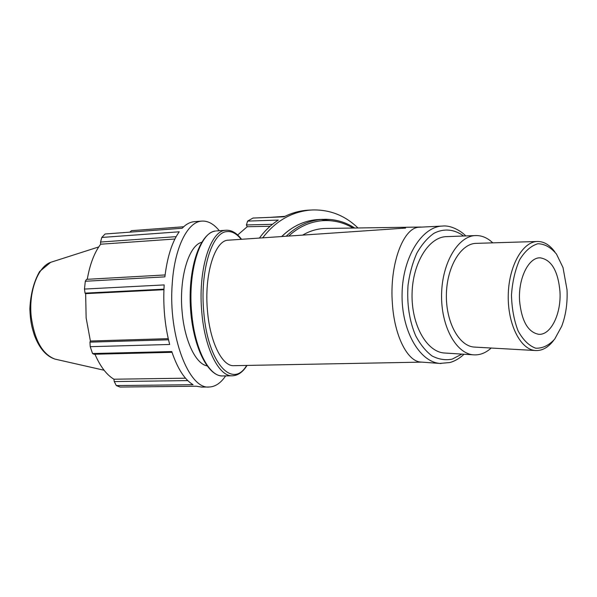<?xml version="1.0" encoding="UTF-8"?>
<svg xmlns="http://www.w3.org/2000/svg" width="597" height="597" viewBox="0 0 597 597"><rect width="100%" height="100%" fill="white"/><g stroke="black" fill="none" stroke-linecap="round" stroke-linejoin="round"><path stroke-width="0.9" d="M421.654 362.118L420.527 362.036C407.326 361.14 394.445 335.827 392.393 303.634C389.334 265.486 402.676 228.651 418.318 227.263L442.37 226.062M475.503 235.569L446.608 236.636C429.034 236.748 412.631 262.755 412.064 293.709C411.288 324.656 426.549 351.708 444.093 352.984L445.347 353.058M554.919 252.001C549.859 245.024 544.091 241.516 537.621 241.479C522.756 241.404 508.793 265.881 508.256 295C507.532 324.119 520.42 349.543 535.263 350.521C541.986 350.946 548.083 347.611 553.561 340.514M567.016 289.732C567.628 302.97 565.866 315.119 561.74 326.186L554.673 339.148C548.807 345.491 542.464 348.506 535.651 348.193C528.935 345.715 523.084 339.962 518.106 330.932C514.017 320.32 511.816 308.373 511.48 295.075C512.383 281.814 515.107 270.038 519.644 259.74C525.002 251.068 531.091 245.74 537.904 243.74C544.725 243.912 550.927 247.374 556.508 254.121L563.008 267.56L567.016 289.732M559.956 291.411C558.031 270.874 551.441 259.688 540.188 257.837C528.599 257.188 518.002 278.739 519.591 301.022C521.629 321.044 527.949 332.126 538.539 334.275C550.8 335.656 561.471 313.589 559.956 291.411M537.24 241.487L476.354 243.352C461.123 243.322 446.899 266.59 446.399 294.239C445.705 321.873 458.899 346.066 474.115 347.066L475.145 347.126M492.764 242.852C487.585 237.904 481.966 235.472 475.899 235.554C458.481 235.636 442.168 262.307 441.586 294.075C440.795 325.835 455.929 353.566 473.324 354.827C479.667 355.327 485.63 353.066 491.204 348.029M302.627 235.114C310.328 230.614 318.432 228.39 326.932 228.427L421.064 227.047M421.803 362.133L233.897 365.67C222.442 366.67 210.092 342.603 207.51 311.164C203.943 274.605 214.942 239.882 228.36 240.188L405.572 228.076M165.1 274.948L86.535 279.351L85.311 281.262L164.876 276.859C167.279 256.889 172.063 241.875 179.242 231.793L101.796 237.457L105.094 233.994L182.152 228.263C186.04 224.196 190.107 222.002 194.353 221.674L201.92 221.091C208.04 220.771 213.838 223.979 219.308 230.718M168.503 339.797L89.946 342.141L90.237 346.685L169.675 344.469C164.787 325.686 162.951 305.828 164.168 284.918L84.461 289.067L85.311 281.262M187.771 380.602L114.266 381.58L116.318 385.58L193.07 384.692C184.66 379.714 177.555 368.662 171.772 351.558L92.542 353.543L90.237 346.685M225.629 375.901C220.793 383.05 215.323 386.759 209.234 387.005L201.652 387.087L196.391 386.222L120.057 387.057L116.318 385.58M185.518 378.2L113.908 379.214C106.572 374.812 100.251 366.483 94.945 354.222M114.266 381.58L113.908 379.214M168.242 338.656L90.393 341.014L86.14 317.895L85.647 293.649L85.035 293.127L163.944 289.157M89.946 342.141L90.393 341.014M163.921 289.724L85.647 293.649M174.914 239.001L100.647 244.218L100.557 242.046L176.152 236.658M87.259 279.314C89.878 264.329 94.341 252.628 100.647 244.218M183.682 226.756L131.489 230.666L129.818 232.158M209.234 387.005C189.13 389.707 168.25 336.462 172.182 284.5C174.294 248.367 187.257 222.278 201.264 221.159L201.92 221.091M92.542 353.543L94.02 354.245L172.018 352.32M84.461 289.067L85.035 293.127M101.796 237.457L100.557 242.046M206.987 365.864C195.764 363.849 184.607 340.872 182.16 312.194C178.801 278.478 188.615 245.509 201.614 242.337M259.411 238.069C264.762 230.755 271.068 224.756 278.329 220.069L247.591 221.106L246.427 224.957L272.456 224.308M247.591 221.106L252.971 218.054L284.015 216.808C292.127 212.719 300.545 210.487 309.276 210.122L311.321 210.017M270.135 226.263L247.203 226.748L246.427 224.957M237.673 234.994L247.203 226.748M262.687 237.845C275.254 221.39 290.911 212.159 309.656 210.144L312.656 209.95C330.074 209.592 345.17 215.607 357.961 227.972M269.904 217.375L284.941 216.345M461.877 354.103L452.101 359.178C445.325 360.446 438.638 359.372 432.049 355.954C425.728 351.193 420.236 344.394 415.579 335.566C409.318 320.589 406.796 303.836 408.027 285.314C409.624 273.523 412.572 262.807 416.863 253.15C421.795 244.472 427.504 237.852 433.974 233.293C443.959 228.114 454.421 229.211 463.593 236.009M465.764 235.927C461.078 230.912 450.839 225.106 442.75 226.039C422.101 226.382 402.744 256.941 402.079 293.44C401.169 329.932 419.176 361.73 439.788 363.431L441.019 363.528M215.577 231.024L215.517 231.032C200.107 232.912 188.346 266.993 190.361 306.007C192.309 345.021 207.383 376.67 222.86 375.938C209.375 377.08 194.741 349.454 191.697 313.044C187.585 271.553 200.114 231.964 215.577 231.024M241.531 239.293C236.785 233.017 231.629 229.994 226.076 230.233L225.211 230.33C210.025 231.248 197.756 270.971 201.838 312.634C204.861 349.193 219.263 376.931 232.494 375.797L222.86 375.938M246.673 365.431C232.666 389.498 207.831 363.2 203.801 312.38C199.808 271.56 211.771 232.599 226.621 231.636C231.696 230.972 236.554 233.531 241.181 239.315M56.887 359.543L54.909 359.088C42.484 354.29 34.611 340.327 31.29 317.216C28.372 292.105 37.701 266.859 50.641 262.337L52.723 261.673M281.762 236.539C291.836 226.651 303.38 221.024 316.403 219.666L320.589 219.435L335.096 221.3M354.73 228.024C345.633 222.136 335.723 219.233 324.984 219.293L320.768 219.524C307.806 220.875 296.284 226.45 286.194 236.24M288.694 236.069C298.366 227.136 309.283 222.039 321.455 220.778C332.753 219.808 343.282 222.226 353.036 228.047M420.527 362.036L439.788 363.431L449.974 362.521C455.033 361.051 459.72 358.29 464.048 354.237M474.115 347.066L535.263 350.521M444.093 352.984L473.324 354.827M226.076 230.233L216.465 230.927M232.494 375.797C238.016 375.513 242.867 372.058 247.031 365.424M104.094 370.244L54.909 359.088C46.081 356.125 39.238 348.17 34.38 335.23C31.85 327.275 30.395 321.999 29.85 308.85C30.566 294.149 33.82 281.702 39.618 271.516L50.641 262.337L98.736 246.934M281.672 236.546C291.761 226.659 303.336 221.032 316.388 219.666L316.432 219.659M323.119 219.353L320.589 219.435"/></g></svg>
